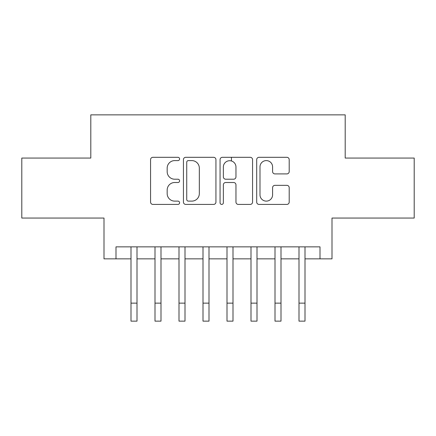 <?xml version="1.0" encoding="UTF-8"?>
<svg xmlns="http://www.w3.org/2000/svg" width="436" height="436" viewBox="0 0 436 436"><rect width="100%" height="100%" fill="white"/><g stroke="black" fill="none" stroke-linecap="round" stroke-linejoin="round"><path stroke-width="0.65" d="M179.599 158.949A1.651 1.651 0 0 0 177.953 157.303L152.922 157.303A2.354 2.354 0 0 0 150.567 159.658L150.567 202.064A2.354 2.354 0 0 0 152.922 204.419L177.953 204.419A1.651 1.651 0 0 0 179.599 202.767A1.651 1.651 0 0 0 177.953 201.121L174.711 201.121A7.537 7.537 0 0 1 167.173 193.579L167.173 190.047A7.537 7.537 0 0 1 174.711 182.51L177.953 182.51A1.651 1.651 0 0 0 179.599 180.858A1.651 1.651 0 0 0 177.953 179.212L174.711 179.212A7.537 7.537 0 0 1 167.173 171.675L167.173 168.138A7.537 7.537 0 0 1 174.711 160.601L177.953 160.601A1.651 1.651 0 0 0 179.599 158.949M286.844 173.91A2.354 2.354 0 0 0 289.204 171.555L289.204 159.658A2.354 2.354 0 0 0 286.844 157.303L259.049 157.303A2.354 2.354 0 0 0 256.695 159.658L256.695 202.064A2.354 2.354 0 0 0 259.049 204.419L286.844 204.419A2.354 2.354 0 0 0 289.204 202.064L289.204 187.693A2.354 2.354 0 0 0 286.844 185.338L274.953 185.338A2.354 2.354 0 0 0 272.593 187.693L272.593 194.816A6.3 6.3 0 0 1 266.292 201.121A6.3 6.3 0 0 1 259.992 194.816L259.992 166.901A6.3 6.3 0 0 1 266.292 160.601A6.3 6.3 0 0 1 272.593 166.901L272.593 171.555A2.354 2.354 0 0 0 274.953 173.91L286.844 173.91M115.998 258.859L115.998 246.858L320.002 246.858L320.002 258.859L331.998 258.859L331.998 218.06L414.2 218.06L414.2 158.061L345.198 158.061L345.198 114.859L90.802 114.859L90.802 158.061L21.8 158.061L21.8 218.06L104.002 218.06L104.002 258.859L131.002 258.859M215.94 159.658A2.354 2.354 0 0 0 213.585 157.303L185.785 157.303A2.354 2.354 0 0 0 183.431 159.658L183.431 202.064A2.354 2.354 0 0 0 185.785 204.419L213.585 204.419A2.354 2.354 0 0 0 215.94 202.064L215.94 159.658M222.415 157.303L250.215 157.303A2.354 2.354 0 0 1 252.569 159.658L252.569 202.064A2.354 2.354 0 0 1 250.215 204.419L238.318 204.419A2.354 2.354 0 0 1 235.963 202.064L235.963 184.864A2.354 2.354 0 0 0 233.609 182.51L225.717 182.51A2.354 2.354 0 0 0 223.357 184.864L223.357 202.767A1.651 1.651 0 0 1 221.711 204.419A1.651 1.651 0 0 1 220.06 202.767L220.06 159.658A2.354 2.354 0 0 1 222.415 157.303M137.002 258.859L154.998 258.859M160.998 258.859L179 258.859M185 258.859L203.002 258.859M209.002 258.859L226.998 258.859M232.998 258.859L251 258.859M257 258.859L275.002 258.859M281.002 258.859L298.998 258.859M304.998 258.859L320.002 258.859M188.374 160.601A1.651 1.651 0 0 0 186.728 162.252L186.728 199.47A1.651 1.651 0 0 0 188.374 201.121L191.791 201.121A7.537 7.537 0 0 0 199.328 193.579L199.328 168.138A7.537 7.537 0 0 0 191.791 160.601L188.374 160.601M235.963 167.021A6.3 6.3 0 0 0 229.663 160.72A6.3 6.3 0 0 0 223.357 167.021L223.357 176.853A2.354 2.354 0 0 0 225.717 179.212L233.609 179.212A2.354 2.354 0 0 0 235.963 176.853L235.963 167.021M131.002 303.14L137.002 303.14L137.002 321.141L131.002 321.141L131.002 246.858M137.002 303.14L137.002 246.858M154.998 303.14L160.998 303.14L160.998 321.141L154.998 321.141L154.998 246.858M160.998 303.14L160.998 246.858M179 303.14L185 303.14L185 321.141L179 321.141L179 246.858M185 303.14L185 246.858M203.002 303.14L209.002 303.14L209.002 321.141L203.002 321.141L203.002 246.858M209.002 303.14L209.002 246.858M226.998 303.14L232.998 303.14L232.998 321.141L226.998 321.141L226.998 246.858M232.998 303.14L232.998 246.858M231.44 160.977L231.44 157.303M251 303.14L257 303.14L257 321.141L251 321.141L251 246.858M257 303.14L257 246.858M275.002 303.14L281.002 303.14L281.002 321.141L275.002 321.141L275.002 246.858M281.002 303.14L281.002 246.858M298.998 303.14L304.998 303.14L304.998 321.141L298.998 321.141L298.998 246.858M304.998 303.14L304.998 246.858"/></g></svg>
